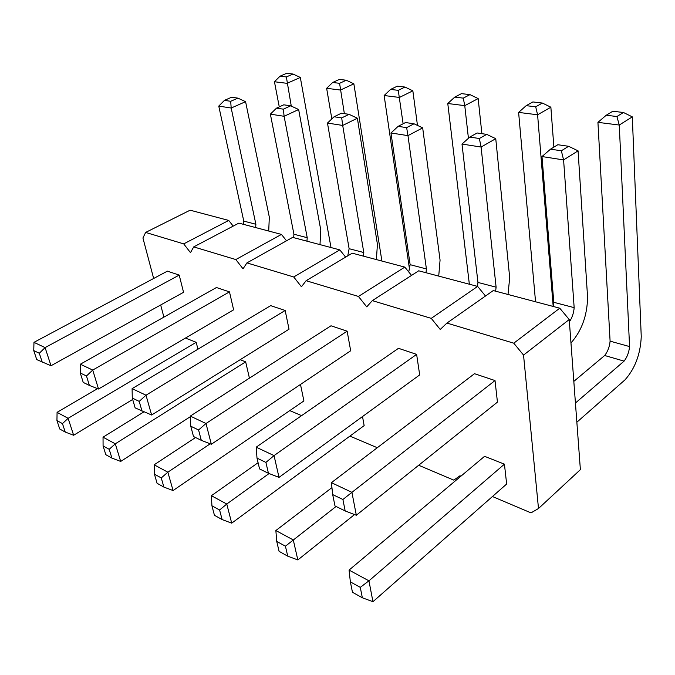 <?xml version="1.0" encoding="UTF-8"?>
<svg xmlns="http://www.w3.org/2000/svg" width="675" height="675" viewBox="0 0 675 675"><rect width="100%" height="100%" fill="white"/><g stroke="black" fill="none" stroke-linecap="round" stroke-linejoin="round"><path stroke-width="1.01" d="M460.637 476.415L460.08 475.706L453.786 480.136L418.677 465.252M153.655 278.48L142.931 238.013L145.64 232.428L183.718 243.886L190.477 252.644L193.717 246.898L235.828 259.563L243.034 268.81L246.915 262.896L293.726 276.986L301.447 286.774L306.096 280.707L358.45 296.452L366.744 306.863L372.313 300.628L431.257 318.364L440.227 329.468L446.926 323.072L513.776 343.187L523.538 355.092L538.498 508.511L531.014 512.873L492.446 496.53M163.898 317.132L160.675 304.973M301.607 415.631L289.769 410.611M377.308 447.719L349.912 436.109M179.204 275.096L167.392 271.148L33.978 342.352L45.098 347.608L179.204 275.096L183.549 292.3L51.005 365.74L45.098 347.608L39.302 353.261L33.75 350.587L33.978 342.352M229.475 291.878L216.43 287.525L80.333 364.222L92.728 370.069L229.475 291.878L233.626 309.817L98.525 389.011L92.728 370.069L86.468 375.983L89.395 385.442L83.228 382.413L80.283 373.005L86.468 375.983M190.325 416.703L120.698 461.43L115.298 443.804L245.666 361.868L240.19 359.707M245.666 361.868L249.429 378.143M132.688 399.457L73.642 435.257L68.124 418.323L196.197 342.309L185.439 338.065M196.197 342.309L197.935 349.211M285.154 310.475L270.675 305.64L132.097 388.648L146.002 395.204L285.154 310.475L289.035 329.198L151.622 415.007L146.002 395.204L139.21 401.389L132.275 398.048L132.097 388.648M300.485 384.446L303.902 400.933L173.07 490.548L167.856 472.196L210.212 443.812M362.517 416.551L364.146 425.621L231.711 523.159L226.775 504.023L269.089 473.538M347.152 331.18L331.003 325.789L190.299 416.095L205.993 423.503L347.152 331.18L350.679 350.772L211.343 444.251L205.993 423.503L198.577 429.983L201.302 440.345L193.497 436.514L190.755 426.212L198.577 429.983M416.627 354.375L398.486 348.317L256.188 447.179L274.05 455.608L416.627 354.375L419.681 374.912L279.011 477.385L274.05 455.608L265.908 462.417L257.006 458.123L256.188 447.179M504.428 464.164L484.574 456.317L349.068 570.088L368.938 580.829L504.428 464.164L506.655 484.017L372.954 601.703L368.938 580.829L360.281 587.351L350.367 581.901L349.068 570.088M495.02 380.557L474.491 373.697L331.417 482.667L351.92 492.345L495.02 380.557L497.441 402.114L356.324 515.244L351.92 492.345L342.908 499.5L332.682 494.581L331.417 482.667M145.64 232.428L190.105 210.195L228.732 220.438L233.187 226.108M193.717 246.898L238.866 223.121L281.45 234.411L286.512 240.798M246.915 262.896L292.638 237.381L339.82 249.885L345.625 257.133M306.096 280.707L352.257 253.184L404.814 267.114L411.539 275.408M372.313 300.628L418.711 270.802L477.63 286.419L485.502 296.004M446.926 323.072L493.256 290.562L559.761 308.197L569.227 319.537L580.382 469.648L538.498 508.511M183.718 243.886L228.732 220.438M235.828 259.563L281.45 234.411M293.726 276.986L339.82 249.885M358.45 296.452L404.814 267.114M431.257 318.364L477.63 286.419M513.776 343.187L559.761 308.197M523.538 355.092L569.227 319.537M103.039 437.181L103.081 445.939L105.823 454.697L111.923 458.106L109.198 449.305L115.298 443.804L103.039 437.181L143.783 411.952M57.08 412.349L56.945 420.576L59.737 428.996L65.247 432.068L62.454 423.605L68.124 418.323L57.08 412.349L97.571 388.64M154.162 464.797L154.432 474.171L157.081 483.292L163.898 487.097L161.257 477.925L167.856 472.196L154.162 464.797L195.556 437.527M354.552 514.561L297.835 559.929L293.279 539.949L275.864 530.542L331.94 487.603M275.864 530.542L276.733 541.417L279.087 551.34L287.744 556.175L285.424 546.193L336.066 506.469M211.385 495.712L211.925 505.786L214.447 515.287L222.109 519.564L219.594 510.005L226.775 504.023L211.385 495.712L258.086 462.704M255.656 227.568L255.884 224.269L231.188 108.034L245.582 101.672L269.317 217.097L268.718 231.036M243.565 224.362L243.776 221.096L218.759 106.093L231.188 108.034L230.69 101.292L237.895 98.137L245.582 101.672M293.667 237.651L293.929 234.233L270.371 114.151L276.497 108.143L283.778 104.819L290.663 105.823L298.654 109.519L320.785 230.065L319.984 244.628M306.948 241.169L307.226 237.718L284.108 116.294L298.654 109.519M331.838 118.893L326.641 88.307L340.487 90.045L353.86 83.818L381.898 261.039M344.36 113.645L339.584 83.312L346.283 80.232L353.86 83.818M279.264 106.886L274.447 81.751L287.035 83.329L300.316 77.456L331.003 247.548M291.279 106.11L286.36 76.942L293.009 74.031L300.316 77.456M347.768 255.859L349.118 248.695L327.476 123.061L334.074 116.767L341.415 113.214L349.051 114.328L357.37 118.209L377.426 244.333L376.38 259.58M363.454 256.154L363.791 252.534L342.706 125.44L357.37 118.209M409.539 269.401L384.134 95.521L399.431 97.445L412.847 90.821L417.471 125.415M403.11 123.778L398.258 90.34L404.983 87.058L412.847 90.821M535.553 301.776L518.611 112.404L537.595 114.784L550.867 107.207L553.88 147.125M553.188 306.45L537.595 114.784L535.697 106.802L542.362 103.047L550.867 107.207M469.353 284.226L447.778 103.511L464.763 105.646L478.162 98.575L481.882 133.667M468.433 138.299L464.763 105.646L463.269 98.128L469.986 94.627L478.162 98.575M408.746 271.966L410.13 264.676L390.968 132.975L398.123 126.352L405.498 122.546L414.011 123.787L422.677 127.862L440.066 260.12L438.725 276.109M426.009 272.734L426.406 268.937L407.97 135.633L422.677 127.862M477.495 286.386L477.951 282.437L461.995 144.062L469.792 137.076L477.149 132.983L486.709 134.376L495.754 138.679L509.701 277.67L508.013 294.477M495.627 291.187L496.108 287.196L481.089 147.049L495.754 138.679M573.817 381.4L604.673 355.497L624.088 361.125C627.168 357.134 628.99 352.282 629.564 346.579L619.27 125.035L632.306 116.868L641.25 336.631C640.465 354.156 635.057 368.558 625.016 379.839L576.855 422.229M575.429 403.026L624.088 361.125M604.673 355.497C607.762 351.565 609.567 346.79 610.099 341.153L597.932 122.361L619.27 125.035L616.899 116.522L623.438 112.489L632.306 116.868M569.396 321.815C572.172 317.68 573.758 312.955 574.163 307.64L563.591 159.924L578.07 150.854L587.587 297.295C587.216 315.622 581.673 330.843 570.966 342.959M553.23 306.458L553.787 302.307L541.991 156.549L563.591 159.924L561.347 150.787L568.62 146.298L578.07 150.854M51.005 365.74L36.737 359.598L33.75 350.587M42.28 362.323L39.302 353.261M98.525 389.011L89.395 385.442M80.333 364.222L80.283 373.005M120.698 461.43L111.923 458.106M103.081 445.939L109.198 449.305M73.642 435.257L65.247 432.068M56.945 420.576L62.454 423.605M151.622 415.007L135.143 407.886L132.275 398.048M142.062 411.277L139.21 401.389M173.07 490.548L163.898 487.097M154.432 474.171L161.257 477.925M297.835 559.929L287.744 556.175M276.733 541.417L285.424 546.193M231.711 523.159L222.109 519.564M211.925 505.786L219.594 510.005M190.299 416.095L190.755 426.212M211.343 444.251L201.302 440.345M279.011 477.385L268.439 473.293L259.563 468.931L257.006 458.123M268.439 473.293L265.908 462.417M372.954 601.703L362.34 597.78L352.468 592.27L350.367 581.901M362.34 597.78L360.281 587.351M356.324 515.244L345.17 510.941L334.986 505.938L332.682 494.581M345.17 510.941L342.908 499.5M243.776 221.096L255.884 224.269M218.759 106.093L224.454 100.356L231.652 97.225L237.895 98.137M293.929 234.233L307.226 237.718M270.371 114.151L284.108 116.294L283.373 109.173L290.663 105.823M346.283 80.232L339.348 79.422L332.648 82.485L326.641 88.307M293.009 74.031L286.698 73.297L280.049 76.182L274.447 81.751M349.118 248.695L363.791 252.534M327.476 123.061L342.706 125.44L341.702 117.906L349.051 114.328M404.983 87.058L397.322 86.172L390.597 89.421L384.134 95.521M542.362 103.047L532.87 101.942L526.196 105.663L518.611 112.404M469.986 94.627L461.481 93.639L454.764 97.107L447.778 103.511M410.13 264.676L426.406 268.937M390.968 132.975L407.97 135.633L406.637 127.626L414.011 123.787M477.951 282.437L496.108 287.196M461.995 144.062L481.089 147.049L479.351 138.51L486.709 134.376M610.099 341.153L629.564 346.579M623.438 112.489L612.782 111.248L606.217 115.248L597.932 122.361M553.787 302.307L574.163 307.64M541.991 156.549L550.53 149.167L557.82 144.728L568.62 146.298M224.454 100.356L230.69 101.292M276.497 108.143L283.373 109.173M332.648 82.485L339.584 83.312M280.049 76.182L286.36 76.942M334.074 116.767L341.702 117.906M390.597 89.421L398.258 90.34M526.196 105.663L535.697 106.802M454.764 97.107L463.269 98.128M398.123 126.352L406.637 127.626M469.792 137.076L479.351 138.51M606.217 115.248L616.899 116.522M550.53 149.167L561.347 150.787"/></g></svg>
